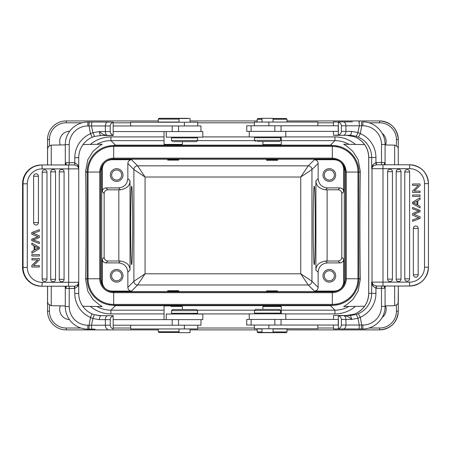 <?xml version="1.0" encoding="UTF-8"?>
<svg xmlns="http://www.w3.org/2000/svg" width="451" height="451" viewBox="0 0 451 451"><rect width="100%" height="100%" fill="white"/><g stroke="black" fill="none" stroke-linecap="round" stroke-linejoin="round"><path stroke-width="0.68" d="M100.725 315.745A3.918 1.392 90 0 1 100.928 315.706L94.541 314.764L100.804 315.706M31.903 232.558L31.903 234.216L31.756 232.558L39.192 229.7L31.756 232.558M39.338 243.551L31.756 240.597L39.338 243.551L39.338 242.119A664.83 662.299 90 0 1 34.558 240.428A27.455 27.348 -90 0 0 32.946 239.893A15.227 15.171 -90 0 0 35.432 239.115L39.338 237.508L39.338 235.788L34.315 233.742A64.634 64.392 -90 0 0 32.946 233.252A20.684 20.605 -90 0 0 34.394 232.823L39.338 231.16L39.338 229.7M31.756 240.597L31.756 239.222L31.903 240.597M31.903 239.222L38.16 236.719A11.901 11.856 -90 0 1 37.495 236.471A937.037 933.474 90 0 0 31.903 234.216M31.756 234.216A937.037 933.474 -90 0 1 37.348 236.471A11.901 11.856 90 0 0 38.014 236.719L38.16 236.719M38.014 236.719L31.756 239.222M33.622 176.2A2.418 2.407 -90 0 1 38.155 175.061A2.418 2.407 -90 0 1 38.442 176.2L38.442 222.608A2.418 2.407 -90 0 1 35.449 224.953A2.418 2.407 -90 0 1 33.622 222.608L33.622 176.2L38.442 176.2A2.424 2.424 0 0 0 38.155 175.061M50.721 171.865A2.418 2.407 -90 0 1 55.253 170.726A2.418 2.407 -90 0 1 55.541 171.865L55.541 279.327A2.418 2.407 -90 0 1 52.547 281.672A2.418 2.407 -90 0 1 50.721 279.327L50.721 171.865L55.541 171.865A2.424 2.424 0 0 0 55.253 170.726M59.273 279.327L64.087 279.327A2.418 2.407 -90 0 1 61.094 281.672A2.418 2.407 -90 0 1 59.273 279.327L59.273 171.865A2.418 2.407 -90 0 1 63.805 170.726A2.418 2.407 -90 0 1 64.087 171.865L64.087 279.327L64.087 171.865L59.273 171.865M42.174 172.192A2.418 2.407 -90 0 1 46.707 171.047A2.418 2.407 -90 0 1 46.989 172.192L46.989 279A2.418 2.407 -90 0 1 43.995 281.345A2.418 2.407 -90 0 1 42.174 279L42.174 172.192L46.989 172.192A2.424 2.424 0 0 0 46.707 171.047M31.903 254.601L39.338 254.601L39.338 256.027L31.903 256.027L31.756 254.601L31.903 256.027M37.112 247.413A7.419 7.391 -90 0 0 38.555 248.011A15.954 15.892 -90 0 0 37.162 248.687L34.958 249.893L34.958 246.246L37.112 247.413L34.958 246.325M36.965 247.413A7.419 7.391 90 0 0 38.414 248.011A15.954 15.892 90 0 0 37.016 248.687L34.958 249.815M34.158 250.339L34.158 245.834L31.903 244.651L31.903 243.14L39.338 247.272L39.338 248.811L31.903 253.22L31.903 251.596L34.158 250.339L34.011 245.834L31.903 244.651M31.903 243.14L31.756 244.651M31.903 251.596L31.903 253.22M31.756 251.596L34.011 250.339M31.903 265.549L31.903 267.009L31.903 265.549L37.749 259.889L31.903 259.889L31.903 258.524L31.903 259.889M31.903 267.009L39.338 267.009L39.338 265.645L33.504 265.645L39.192 265.645M31.903 258.524L39.338 258.524L39.338 259.985L33.504 265.645M31.756 265.549L37.602 259.889M88.909 316.692A26.119 26.119 0 0 1 74.81 293.505L78.728 293.505L78.728 282.309A3.918 3.918 0 0 1 77.831 284.801L74.691 286.222L68.338 286.227A3.918 0.344 -90 0 0 68.682 282.309L68.682 168.883L42.163 168.883A14.922 14.866 -90 0 0 27.297 183.805L27.297 267.387A14.922 14.866 -90 0 0 42.163 282.309L78.728 282.309L78.728 293.505A22.2 22.2 0 0 0 92.049 313.851L94.592 314.759L92.055 313.834L90.482 317.442L89.072 325.21L89.005 329.134L87.872 329.134A22.573 22.573 0 0 1 65.294 306.562L65.294 286.689L65.976 287.648L65.294 288.465L65.294 286.678M92.917 132.695L90.55 133.671L92.167 137.284A22.2 22.2 0 0 0 78.728 157.687L78.728 168.883L77.831 166.385L78.728 168.883L77.831 164.965L77.831 166.385L74.691 164.97L74.81 162.732L77.831 164.965M113.184 122.204L107.727 122.052A3.918 2.351 90 0 0 105.376 125.97L89.072 125.981L89.072 122.052L87.872 122.052L95.043 122.052M107.727 122.052L91.762 122.052L91.502 125.981L92.912 132.667L99.468 131.574C99.57 133.896 100.06 135.204 100.928 135.486A3.918 1.392 90 0 1 100.252 134.99M113.184 135.232C111.431 134.686 110.444 133.462 110.224 131.568L110.224 125.97C110.439 124.087 111.425 122.864 113.184 122.306L113.184 135.486L100.928 135.486L113.184 135.334M110.224 125.97L105.376 125.97L105.359 131.568L99.468 131.568C101.723 133.913 104.474 135.221 107.71 135.486C106.312 135.204 105.528 133.902 105.359 131.568L110.224 131.568M173.517 141.642L196.489 141.642L173.517 141.642M171.487 140.52L197.606 140.52L197.606 137.91L171.487 137.91L171.487 140.52L172.609 141.642M193.502 137.91L193.502 137.166M166.261 131.568L166.261 137.166L202.832 137.166L202.832 131.568L113.184 131.568M190.051 122.238L190.051 118.506L179.041 118.506L179.041 122.238M197.73 125.97L197.73 122.238L130.66 122.238L130.66 125.97M159.028 118.32L187.385 118.32L159.028 118.32L158.284 119.07L158.284 122.052L179.041 122.052M179.041 119.07L158.284 119.07M179.041 332.494L159.028 332.494L179.041 332.494M159.028 332.494L158.284 331.75L179.041 331.75M158.284 328.948L158.284 331.75M179.041 328.948L179.041 332.68L190.051 332.68L190.051 328.948M130.66 325.216L130.66 328.948L197.73 328.948L197.73 325.216M196.489 309.549L172.609 309.549L171.487 310.666L197.606 310.666L196.489 309.549M171.487 310.666L171.487 313.282L197.606 313.282L197.606 310.666M113.184 319.624L202.832 319.624L202.832 314.026L166.261 314.026L166.261 319.624M113.184 325.216L200.966 325.216L200.966 319.624M173.207 306.387L180.614 306.387M182.362 309.549L182.362 306.387L170.839 306.387M182.362 306.387L181.877 305.902L164.542 305.902L164.057 306.387L164.051 319.624M164.051 313.919L110.895 313.919L110.895 310.192C105.94 310.164 101.306 308.929 96.993 306.494M348.848 306.494C344.53 308.929 339.896 310.164 334.946 310.192L281.244 310.192M329.326 169.999A5.04 5.04 -90 0 1 334.36 175.039A5.04 5.04 -90 0 1 329.326 180.073M329.331 180.073L329.331 180.073A5.04 5.04 90 0 0 334.366 175.039A5.04 5.04 90 0 0 329.331 169.999A5.04 5.04 90 0 0 324.292 175.039A5.04 5.04 90 0 0 329.331 180.073L329.331 180.073M329.331 168.691A6.342 6.342 -90 0 1 335.674 175.039A6.342 6.342 -90 0 1 329.331 181.381A6.342 6.342 90 0 0 335.679 175.039A6.342 6.342 90 0 0 329.337 168.691A6.342 6.342 90 0 0 322.995 175.039A6.342 6.342 90 0 0 329.337 181.381M277.59 159.637L266.58 159.586L266.58 160.297L277.59 160.297L277.59 159.541M178.714 159.637L167.704 159.592L167.704 160.111L178.714 160.111L178.714 159.541M116.646 169.999A5.04 5.04 -90 0 1 121.68 175.039A5.04 5.04 -90 0 1 116.646 180.073A5.04 5.04 90 0 0 121.685 175.039A5.04 5.04 90 0 0 116.651 169.999A5.04 5.04 90 0 0 111.611 175.039A5.04 5.04 90 0 0 116.651 180.073M116.651 168.691A6.342 6.342 -90 0 1 122.993 175.039A6.342 6.342 -90 0 1 116.651 181.381M116.657 181.381A6.342 6.342 90 0 0 122.999 175.039A6.342 6.342 90 0 0 116.657 168.691A6.342 6.342 90 0 0 110.315 175.039A6.342 6.342 90 0 0 116.657 181.381M116.646 270.741A5.04 5.04 -90 0 1 121.68 275.781A5.04 5.04 -90 0 1 116.646 280.815L116.651 280.815A5.04 5.04 90 0 0 121.685 275.781A5.04 5.04 90 0 0 116.651 270.741A5.04 5.04 90 0 0 111.611 275.781A5.04 5.04 90 0 0 116.651 280.815L116.651 280.815M116.651 269.439A6.342 6.342 -90 0 1 122.993 275.781A6.342 6.342 -90 0 1 116.651 282.123M116.657 282.123A6.342 6.342 90 0 0 122.999 275.781A6.342 6.342 90 0 0 116.657 269.439A6.342 6.342 90 0 0 110.315 275.781A6.342 6.342 90 0 0 116.657 282.123M280.584 310.48L279.462 309.358L255.582 309.358L254.465 310.48L254.465 313.09L280.584 313.09L280.584 310.48L254.465 310.48M258.57 313.09L258.57 313.834M285.81 319.432L285.81 313.834L249.24 313.834L249.24 319.432L246.748 319.432L246.748 325.03L338.216 325.03L338.216 319.432L249.24 319.432M262.02 328.762L262.02 332.494L273.03 332.494L273.03 328.762M254.415 325.03L254.415 328.762L317.837 328.762L317.837 325.03M357.908 318.305L360.248 317.329L358.291 313.716L355.969 314.567L349.75 315.514L333.537 315.514L333.407 319.432M333.407 325.03L333.537 328.948L358.703 328.948A3.918 0.598 90 0 0 359.3 325.019L345.934 325.03L345.951 319.432C345.759 317.098 344.891 315.796 343.329 315.514C346.605 315.779 349.339 317.087 351.526 319.432C351.402 317.104 350.81 315.796 349.756 315.514L346.413 315.514L354.063 314.212L356.465 313.197L354.08 314.206L346.413 315.514L338.363 315.768C340.161 316.314 341.176 317.538 341.407 319.432L341.407 325.03C341.187 326.913 340.172 328.136 338.363 328.694L338.363 315.768M333.407 125.784L333.537 121.866L338.363 122.12L338.363 135.041C340.172 134.483 341.187 133.265 341.407 131.376L351.526 131.376L357.88 132.459L360.315 133.558L358.41 137.149L355.901 136.241L350.681 135.317M346.413 135.294L354.058 136.597L356.465 137.617L354.074 136.602L346.413 135.294L333.537 135.294L333.407 131.376M420.056 218.442L420.056 216.784A937.037 937.037 90 0 1 414.441 214.529A11.901 11.901 -90 0 0 413.776 214.281L420.056 211.778L420.056 210.403L412.592 207.449L412.592 208.881A664.83 664.83 -90 0 1 417.389 210.572A27.455 27.455 90 0 0 419.013 211.107A15.227 15.227 90 0 0 416.515 211.885L412.592 213.492L412.592 215.212L417.632 217.258A64.634 64.634 90 0 0 419.013 217.748A20.684 20.684 90 0 0 417.553 218.177L412.592 219.84L412.592 221.3L420.056 218.442M412.592 221.3L412.592 219.84L417.553 218.177A20.684 20.684 -90 0 1 419.013 217.748A64.634 64.634 -90 0 1 417.632 217.258L412.592 215.212L412.592 213.492L416.515 211.885A15.227 15.227 -90 0 1 419.013 211.107A27.455 27.455 -90 0 1 417.389 210.572A664.83 664.83 90 0 0 412.592 208.881L412.592 207.449M418.184 274.8A2.418 2.418 -90 0 1 415.766 277.218A2.418 2.418 -90 0 1 413.347 274.8L413.347 228.392A2.418 2.418 -90 0 1 415.766 225.974A2.418 2.418 -90 0 1 418.184 228.392L418.184 274.8L413.347 274.8M401.018 279.135A2.418 2.418 -90 0 1 398.599 281.554A2.418 2.418 -90 0 1 396.181 279.135L396.181 171.673A2.418 2.418 -90 0 1 398.599 169.255A2.418 2.418 -90 0 1 401.018 171.673L401.018 279.135L396.181 279.135M387.601 171.673A2.418 2.418 -90 0 1 390.019 169.255A2.418 2.418 -90 0 1 392.438 171.673L392.438 279.135A2.418 2.418 -90 0 1 390.019 281.554A2.418 2.418 -90 0 1 387.601 279.135L387.601 171.673L392.438 171.673M409.604 278.808A2.418 2.418 -90 0 1 407.185 281.227A2.418 2.418 -90 0 1 404.767 278.808L404.767 172A2.418 2.418 -90 0 1 407.185 169.582A2.418 2.418 -90 0 1 409.604 172L409.604 278.808L404.767 278.808M412.592 196.399L412.592 194.973L420.056 194.973L420.056 196.399L412.592 196.399L412.592 194.973M414.926 202.228L416.995 201.107L416.995 204.754L416.995 201.107L414.926 202.228A15.954 15.954 -90 0 1 413.375 202.989A7.419 7.419 -90 0 1 414.83 203.587L416.995 204.754M417.795 200.661L417.795 205.166L420.056 206.349L420.056 207.86L412.592 203.728L412.592 202.189L420.056 197.78L420.056 199.404L417.795 200.661M420.056 207.86L412.592 203.728L412.592 202.189L420.056 197.78M420.056 185.451L414.193 191.111L420.056 191.111L420.056 192.476L412.592 192.476L412.592 191.015L418.455 185.355L412.592 185.355L412.592 183.991L420.056 183.991L420.056 185.451M420.056 191.111L414.193 191.111M412.592 192.476L412.592 191.015L418.455 185.355M412.592 185.355L412.592 183.991M382.989 286.035L409.604 286.035A18.841 18.841 90 0 0 409.609 286.035L409.609 282.117L382.989 282.117L382.989 286.035L376.235 286.03L375.925 288.268L372.791 286.035L372.915 284.615L376.235 286.03M424.532 267.195L428.45 267.195A18.841 18.841 -90 0 1 409.609 286.035C421.054 284.919 427.334 278.639 428.45 267.195L428.45 183.613L424.532 183.613L424.532 267.195A14.922 14.922 -90 0 1 409.609 282.117M409.604 164.773L409.609 164.773A18.841 18.841 -90 0 1 428.45 183.613L428.45 267.195M424.532 183.613A14.922 14.922 -90 0 0 409.609 168.691L409.609 164.773L376.235 164.778L372.915 166.199L371.68 168.691L371.68 157.495A22.2 22.116 90 0 0 358.41 137.149M358.291 313.716A22.2 22.116 90 0 0 371.68 293.313L371.68 282.117L372.024 282.117L372.915 284.615L371.68 282.117L372.791 286.035M333.537 328.948L362.576 328.948L361.375 328.948L361.719 325.03L360.315 317.25M352.434 121.866L338.216 121.866M357.88 132.459L359.34 125.79L345.934 125.784A3.918 2.616 -90 0 0 343.318 121.866M257.961 118.506L262.02 118.506L257.961 118.506M273.03 118.506L286.267 118.506L273.03 118.506M262.02 119.25L257.16 119.25L257.91 118.506M287.011 122.052L287.011 119.25L273.03 119.25M273.03 122.052L273.03 118.32L262.02 118.32L262.02 122.052M317.837 125.784L317.837 122.052L254.415 122.052L254.415 125.784M263.237 144.912L280.939 144.912L281.244 144.608L262.933 144.613L263.237 144.912M256.935 141.451L279.462 141.451L256.935 141.451M255.582 141.451L254.465 140.334L280.584 140.334L279.462 141.451M280.584 140.334L280.584 137.718L254.465 137.718L254.465 140.334M249.24 131.376L338.216 131.376L338.216 125.784L246.748 125.784L246.748 131.376L249.24 131.376L249.24 136.974L285.81 136.974L285.81 131.376M341.407 131.376L341.407 125.784C341.176 123.884 340.161 122.666 338.363 122.12M338.363 135.041L333.537 135.294M338.216 135.294L349.756 135.294C350.822 135.041 351.414 133.738 351.526 131.376M368.743 157.495L368.743 293.313A22.2 22.116 -90 0 1 356.47 313.191C364.295 308.901 368.382 302.271 368.726 293.313L368.726 157.495C368.382 148.537 364.295 141.907 356.465 137.617A22.2 22.116 -90 0 1 368.743 157.495L375.925 157.495A26.119 26.017 90 0 0 360.315 133.558L361.719 125.79L359.34 125.79A3.918 0.592 90 0 0 358.748 121.866L359.633 121.866M357.885 132.459C357.203 134.753 356.538 136.01 355.901 136.241M361.443 121.866L361.719 125.795M409.604 286.035L387.792 286.035M385.075 288.279L385.075 306.376L381.501 306.376L381.501 288.279L385.075 288.279L384.602 287.456L385.148 286.503M384.602 287.456C383.959 286.751 384.337 286.278 385.729 286.035L385.154 286.627L385.075 288.172M386.349 286.035L381.698 286.035L381.501 288.279L376.286 288.279L376.484 286.035M385.723 164.773L385.284 164.683L384.602 163.352C383.959 164.057 384.337 164.53 385.729 164.773L386.293 164.773M387.821 164.773L388.176 164.773M384.602 163.352L385.064 162.535L385.154 164.158M372.791 164.773L371.68 168.691L372.024 168.691A3.918 3.901 -90 0 1 372.915 166.199A2.238 1.263 -137.7 0 0 372.791 164.773L375.925 162.546L376.235 164.778M375.925 157.495L375.925 162.546L376.286 162.535L376.484 164.773L381.698 164.773L381.501 162.535L385.075 162.535L385.075 144.438L381.501 144.438A18.654 18.587 -90 0 0 362.92 125.784A3.918 0.344 -90 0 0 362.576 121.866C374.601 121.556 385.385 132.38 385.075 144.438M381.501 306.376A18.654 18.587 -90 0 1 362.92 325.03L359.3 325.019L357.914 318.333M341.407 319.432L351.526 319.432L357.908 318.31C357.175 316.027 356.527 314.775 355.969 314.567M286.21 332.68L257.91 332.68L286.21 332.68M257.91 332.68L257.16 331.93L262.02 331.93M273.03 331.93L287.011 331.93L287.011 328.948L273.03 328.948M262.02 328.948L257.16 328.948L257.16 331.93M278.735 305.812L265.442 305.812L278.735 305.812L280.573 305.902L281.244 306.573L262.933 306.573L262.933 309.358M265.442 305.812L263.604 305.902L262.933 306.573M277.59 291.278L277.59 290.889L266.58 290.889L266.58 291.222L277.59 291.177M272.607 305.806L274.371 305.812M178.714 291.278L178.714 290.703L167.704 290.703L167.704 291.228L178.714 291.177M115.507 305.259L115.507 305.66L108.082 304.662M108.082 146.158L115.507 145.154L115.507 145.56M330.498 145.56L330.498 145.154L337.895 146.152M337.895 304.667L330.498 305.66L330.498 305.259M87.184 278.763A26.491 26.491 90 0 0 113.675 305.259L113.68 305.259A26.491 26.491 -90 0 1 87.19 278.763L87.19 172.051L87.184 278.763L99.772 278.763A13.913 13.913 90 0 0 113.68 292.676L332.331 292.676A13.913 13.913 90 0 0 346.244 278.763L358.827 278.763A26.491 26.491 -90 0 1 332.331 305.259L113.68 305.259A26.491 26.491 -90 0 1 87.19 278.763M113.675 145.56A26.491 26.491 90 0 0 87.184 172.051A26.491 26.491 -90 0 1 113.68 145.56L332.331 145.56A26.491 26.491 90 0 0 332.325 145.56L332.331 145.56A26.491 26.491 -90 0 1 358.827 172.051L358.827 278.763A26.491 26.491 -90 0 1 332.331 305.259L113.68 305.259L113.68 304.402A25.639 25.639 -90 0 1 88.046 278.763L88.046 172.051L87.184 172.051A26.491 26.491 -90 0 1 113.68 145.56L332.331 145.56A26.491 26.491 -90 0 1 358.827 172.051L346.244 172.051C345.421 163.6 340.787 158.961 332.331 158.138L113.68 158.138A13.913 13.913 90 0 0 99.772 172.051L99.772 278.763L100.624 278.763A13.062 13.062 90 0 0 113.68 291.825L332.331 291.825A13.062 13.062 90 0 0 345.393 278.763A13.062 13.062 -90 0 1 332.325 291.825L332.331 305.259C346.486 305.62 359.188 292.919 358.827 278.763L358.827 172.051C359.188 157.895 346.492 145.194 332.331 145.56L332.331 146.412A25.639 25.639 -90 0 1 357.97 172.051L357.97 278.763A25.639 25.639 -90 0 1 332.331 304.402L113.68 304.402L113.68 291.825C105.748 291.053 101.396 286.695 100.624 278.763L100.624 172.051L88.046 172.051A25.639 25.639 -90 0 1 113.68 146.412L113.68 158.994A13.062 13.062 90 0 0 100.624 172.051C101.396 164.119 105.748 159.767 113.68 158.994L332.331 158.994A13.062 13.062 -90 0 1 345.387 172.051C344.62 164.119 340.268 159.767 332.331 158.994L332.331 146.412L113.68 146.412L113.68 145.56M345.387 278.763L345.387 172.051L346.244 172.051L346.244 278.763L345.393 278.763L345.393 172.051M334.529 291.639L111.482 291.639M102.044 284.688L101.734 282.315L101.734 168.505L102.27 169.04L102.27 191.641L104.153 193.547C104.373 191.28 105.619 190.04 107.879 189.815L105.996 187.909C103.736 188.135 102.495 189.381 102.27 191.641M102.044 166.126L101.734 168.505M334.529 159.18L111.482 159.18M343.955 166.103L344.265 168.505L344.265 282.315L343.955 284.716M329.326 270.741A5.04 5.04 -90 0 1 334.36 275.781A5.04 5.04 -90 0 1 329.326 280.815L329.331 280.815A5.04 5.04 90 0 0 334.366 275.781A5.04 5.04 90 0 0 329.331 270.741L329.331 270.741A5.04 5.04 90 0 0 324.292 275.781A5.04 5.04 90 0 0 329.331 280.815M329.331 269.439A6.342 6.342 -90 0 1 335.674 275.781A6.342 6.342 -90 0 1 329.331 282.123A6.342 6.342 90 0 0 335.679 275.781A6.342 6.342 90 0 0 329.337 269.439A6.342 6.342 90 0 0 322.995 275.781A6.342 6.342 90 0 0 329.337 282.123M318.141 163.448L318.141 178.585L315.925 180.778L315.925 270.042C315.937 265.199 319.139 262.183 325.537 260.999L338.064 260.999C340.325 260.774 341.57 259.534 341.796 257.273L341.796 193.547L343.724 191.641L343.724 169.04C343.16 163.386 340.054 160.28 334.4 159.716L314.415 159.716L308.225 165.833L300.761 177.017L311.957 169.559L311.957 281.255L300.761 273.796L308.225 284.987L137.623 284.987L145.075 273.796L133.891 281.255L133.891 169.559L145.075 177.017L137.623 165.833L308.225 165.833A3.732 3.726 45.3 0 1 311.957 169.559L318.141 163.448C317.916 161.187 316.675 159.942 314.415 159.716M344.265 282.315L343.724 281.774L343.724 259.178C343.499 261.439 342.253 262.679 339.992 262.905L327.465 262.905C321.811 263.469 318.705 266.58 318.141 272.229L318.141 287.372C317.916 289.632 316.675 290.872 314.415 291.098L334.4 291.098L334.879 291.572M315.925 180.778C315.937 185.62 319.139 188.631 325.537 189.82L338.064 189.815C340.325 190.04 341.57 191.28 341.796 193.547M318.141 178.585C318.705 184.239 321.811 187.345 327.465 187.909L339.992 187.909C342.253 188.135 343.499 189.381 343.724 191.641M131.579 291.098C129.319 290.872 128.073 289.632 127.847 287.372L127.847 272.235C127.283 266.58 124.177 263.469 118.523 262.905L105.996 262.905C103.736 262.679 102.495 261.439 102.27 259.178L102.27 281.774C102.834 287.428 105.94 290.534 111.594 291.098L131.579 291.098L137.623 284.987A3.732 3.726 44.7 0 1 133.891 281.255L127.847 287.372M343.724 281.774C343.16 287.428 340.054 290.534 334.4 291.098M105.996 187.909L118.523 187.909C124.177 187.345 127.283 184.239 127.847 178.585L127.847 163.448C128.073 161.187 129.319 159.942 131.579 159.716L111.594 159.716C105.94 160.28 102.834 163.386 102.27 169.04M127.847 178.585L130.012 180.778C130.006 185.62 126.804 188.631 120.411 189.82L107.879 189.815M105.996 262.905L107.879 260.999L120.411 260.999C126.804 262.183 130.006 265.199 130.012 270.042L127.847 272.229M107.879 260.999C105.619 260.774 104.373 259.534 104.153 257.273L104.153 193.547M130.649 225.41C130.638 246.347 131.123 265.025 131.664 264.585C132.205 265.025 132.684 246.347 132.673 225.41C132.684 204.466 132.205 185.789 131.664 186.229C131.123 185.789 130.638 204.466 130.649 225.41M313.197 225.41C313.186 204.466 313.682 185.789 314.234 186.229C315.57 184.335 315.57 266.479 314.234 264.585C313.682 265.025 313.186 246.347 313.197 225.41M60.299 305.851A10.26 10.26 90 0 0 69.448 319.612M49.418 305.175L49.418 311.229A16.788 16.788 -90 0 0 66.207 328.018L66.207 329.884A18.654 18.654 -90 0 1 47.552 311.229A18.654 18.654 90 0 0 66.201 329.884L158.284 329.884M396.423 305.214L396.423 311.229L398.284 311.229L398.284 302.441L398.284 311.229A18.654 18.654 -90 0 1 379.629 329.884L287.011 329.884M257.16 329.884L190.051 329.884M385.543 144.963A10.26 10.26 90 0 0 382.16 133.327A10.26 10.26 -90 0 1 385.537 144.963M382.155 317.493A10.26 10.26 90 0 0 385.543 305.851A10.26 10.26 -90 0 1 382.16 317.487M287.011 120.936L379.629 120.936A18.654 18.654 90 0 0 379.624 120.936L379.629 120.936A18.654 18.654 -90 0 1 398.284 139.59L398.284 148.373L398.284 139.59L396.423 139.59L396.423 145.605M47.547 139.59L47.547 164.965L47.552 139.59A18.654 18.654 -90 0 1 66.207 120.936A18.654 18.654 90 0 0 47.547 139.59L49.418 139.59L49.418 145.639M47.547 286.227L47.547 311.229L47.552 286.227M69.725 131.196A10.26 10.26 90 0 0 60.299 144.963M82.116 122.802L66.207 122.802L66.207 120.936L158.284 120.936M190.051 120.936L257.16 120.936M398.284 139.59C397.179 128.259 390.961 122.041 379.629 120.936L379.629 122.802A16.788 16.788 -90 0 1 396.423 139.59M343.679 306.584L346.701 304.707L352.84 299.52L358.128 291.149L360.293 279.53C359.825 250.153 359.825 200.661 360.293 171.284L358.128 159.671L352.84 151.299L346.701 146.107L343.679 144.235M83.018 144.568L102.219 144.235L99.209 146.107L93.103 151.271L87.815 159.648L85.645 171.284C86.13 200.661 86.13 250.153 85.645 279.53L87.804 291.154L93.086 299.526L99.214 304.713L102.219 306.584M96.993 144.326C101.306 141.885 105.94 140.656 110.895 140.627L110.895 136.895L164.051 136.895M281.244 140.627L334.946 140.627C339.896 140.656 344.53 141.885 348.848 144.326M182.362 141.642L182.362 144.427L164.051 144.427L164.542 144.912L181.877 144.912L182.367 144.427L180.58 144.427M175.89 144.427L173.207 144.427M200.966 131.568L200.966 125.97L113.184 125.97M91.762 122.052L89.072 122.052M65.976 163.544C66.709 164.249 66.387 164.722 65.023 164.965L65.976 163.544L65.294 162.721L65.294 164.514L65.294 144.624A22.573 22.573 0 0 1 87.872 122.052L87.872 125.97L89.072 125.97L90.482 133.75A26.119 26.119 0 0 0 74.81 157.687A26.119 26.119 0 0 1 88.909 134.499M92.167 137.284L94.518 136.433L100.928 135.486M92.912 132.69L94.518 136.433M78.728 157.687A22.2 22.2 0 0 1 91.046 137.809A22.2 22.2 0 0 0 78.728 157.687L74.81 157.687L74.691 164.97M64.431 164.965L69.212 164.965L69.212 162.721L74.449 162.721M74.449 164.965L41.334 164.965A18.841 18.773 90 0 0 22.567 183.805L22.55 267.387L27.297 267.387M62.683 164.965L63.061 164.965M27.297 183.805L22.567 183.805L22.567 267.387A18.841 18.773 90 0 0 41.334 286.227L68.338 286.227M77.854 166.413L78.728 168.883L78.728 282.309L77.831 286.227A2.238 1.37 39.5 0 1 77.831 284.801L78.728 282.309M74.449 286.227L74.81 293.505A26.119 26.119 0 0 0 90.482 317.442L92.945 318.541C93.622 316.247 94.169 314.99 94.592 314.759L99.479 315.655M74.691 286.222L74.81 288.454L77.831 286.227M65.976 287.648C66.709 286.943 66.387 286.47 65.023 286.227L64.487 286.227M63.033 286.227L62.683 286.227M113.184 315.858L113.184 315.959C111.425 316.517 110.439 317.735 110.224 319.624L99.468 319.624L92.945 318.541L91.468 325.21L89.072 325.205M89.005 329.134L95.037 329.134M91.716 329.134L91.468 325.21L105.376 325.216A3.918 2.351 90 0 0 107.727 329.134M99.468 319.624C99.558 317.262 100.049 315.959 100.928 315.706L113.184 315.706M113.184 328.982L113.184 328.88C111.431 328.334 110.444 327.116 110.224 325.216L110.224 319.624M113.184 315.959L113.184 328.88M33.622 222.608L38.442 222.608L38.442 176.2M50.721 279.327L55.541 279.327L55.541 171.865M42.174 279L46.989 279L46.989 172.192M184.408 328.948L184.408 325.216M172.192 319.624L172.192 325.216M178.551 319.624L178.551 325.216M110.895 313.919C103.161 313.828 96.317 311.314 90.363 306.376M355.473 306.376C349.519 311.314 342.675 313.828 334.941 313.919L334.946 310.192L330.498 305.66L115.507 305.66L110.895 310.192L164.051 310.192M197.126 310.192L254.753 310.192M334.941 313.919L285.81 313.919M249.24 313.919L193.502 313.919M268.875 325.03L268.875 328.762M418.184 228.392L413.347 228.392M401.018 171.673L396.181 171.673M387.601 279.135L392.438 279.135M409.604 172L404.767 172M382.989 164.773L382.989 282.117L372.024 282.117L372.024 168.691L409.609 168.691M409.609 164.773A18.841 18.841 -90 0 1 428.45 183.613C427.334 172.169 421.054 165.889 409.609 164.773M368.743 293.313L375.925 293.313L375.925 288.268L376.286 288.279M360.304 317.256A26.119 26.017 90 0 0 375.925 293.313M385.075 306.376C385.385 318.434 374.601 329.258 362.576 328.948A3.918 0.344 -90 0 0 362.92 325.03M343.329 135.294A3.918 2.616 90 0 0 345.951 131.376L345.934 125.784L341.407 125.784M268.875 122.052L268.875 125.784M274.834 131.376L274.834 125.784M281.058 131.376L281.058 125.784M362.92 125.784L361.719 125.784M376.286 162.535L381.501 162.535L381.501 144.438M343.318 328.948A3.918 2.616 -90 0 0 345.934 325.03L341.407 325.03M281.058 325.03L281.058 319.432M274.834 325.03L274.834 319.432M164.051 140.627L110.895 140.627L115.507 145.154L330.498 145.154L334.946 140.627L334.941 136.895C342.675 136.991 349.519 139.506 355.473 144.438M327.465 262.905L325.537 260.999M338.064 260.999L339.992 262.905M343.724 259.178L341.796 257.273M327.116 189.815L327.116 260.999M339.992 187.909L338.064 189.815M325.537 189.82L327.465 187.909M315.925 270.042L318.141 272.229M145.075 273.796L300.761 273.796L300.761 177.017L145.075 177.017L145.075 273.796M131.579 159.716L137.623 165.833A3.732 3.726 -44.7 0 0 133.891 169.559L127.847 163.448M318.141 287.372L311.957 281.255A3.732 3.726 -45.3 0 1 308.225 284.987L314.415 291.098M111.126 291.572L111.594 291.098M102.27 281.774L101.734 282.315M118.523 187.909L120.411 189.82M120.411 260.999L118.523 262.905M130.012 180.778L130.012 270.042M118.827 260.999L118.827 189.815M104.153 257.273L102.27 259.178M111.594 159.716L111.126 159.242M334.879 159.242L334.4 159.716M343.724 169.04L344.265 168.505M47.547 311.229L49.418 311.229M66.207 328.018L80.847 328.018M113.184 328.018L130.66 328.018M197.73 328.018L254.415 328.018M317.837 328.018L333.407 328.018M368.969 328.018L379.629 328.018L379.629 329.884A18.654 18.654 -90 0 0 398.284 311.229C397.179 322.561 390.961 328.779 379.629 329.884M90.363 144.438C96.317 139.506 103.161 136.991 110.895 136.895M202.832 136.895L249.24 136.895M285.81 136.895L334.941 136.895M379.629 122.802L368.986 122.802M333.407 122.802L317.837 122.802M254.415 122.802L197.73 122.802M130.66 122.802L113.184 122.802M49.418 139.59A16.788 16.788 -90 0 1 66.207 122.802M47.575 152.393L47.597 164.965M47.597 286.227L47.581 301.945L48.234 304.075L51.245 305.693L65.294 305.941M398.318 301.849L398.334 286.035L398.165 303.021L397.387 304.431L394.653 305.693L394.67 286.035M394.67 164.773L394.653 145.121L397.664 146.744L398.239 148.097L398.301 164.773M396.423 311.229A16.788 16.788 -90 0 1 379.629 328.018M47.581 148.903L48.511 146.389L51.245 145.121L51.262 164.965M51.262 286.227L51.245 305.693M254.759 140.627L197.504 140.627M358.827 172.778L360.293 171.284M360.293 279.53L358.827 278.036M87.184 278.013L85.645 279.53M85.645 171.284L87.184 172.801M184.408 125.97L184.408 122.238M172.192 125.97L172.192 131.568M178.551 125.97L178.551 131.568M89.072 325.216L87.872 325.216L87.872 329.134M87.872 325.216A18.654 18.654 0 0 1 69.212 306.562L65.294 306.562M87.872 125.97A18.654 18.654 0 0 0 69.212 144.624L65.294 144.624A22.573 22.573 0 0 1 87.872 122.052M69.212 144.624L69.212 162.721L65.294 162.721M78.728 168.883L68.682 168.883A3.918 0.344 -90 0 0 68.338 164.965M42.163 282.309A3.918 0.344 90 0 1 41.825 286.227A18.841 18.773 -90 0 1 23.052 267.387L23.052 183.805A18.841 18.773 -90 0 1 41.825 164.965A3.918 0.344 90 0 1 42.163 168.883M74.449 288.465L65.294 288.465M69.212 286.227L69.212 306.562M107.71 315.706A3.918 2.351 -90 0 0 105.359 319.624L105.376 325.216L110.224 325.216M38.155 223.752A2.424 2.424 0 0 0 38.442 222.608M55.253 280.466A2.424 2.424 0 0 0 55.541 279.327M63.805 280.466A2.424 2.424 0 0 0 64.087 279.327M64.087 171.865A2.424 2.424 0 0 0 63.805 170.726M46.707 280.139A2.424 2.424 0 0 0 46.989 279M196.489 141.642L197.606 140.52M175.591 137.91L175.591 137.166M193.502 314.026L193.502 313.282M175.591 314.026L175.591 313.282M276.48 313.09L276.48 313.834M286.267 118.506L287.011 119.25M257.16 122.052L257.16 119.25M262.933 141.451L262.933 144.613M281.244 136.974L281.244 144.608M258.57 136.974L258.57 137.718M276.48 136.974L276.48 137.718M251.106 131.376L251.106 125.784M251.106 325.03L251.106 319.432M286.267 332.68L287.011 331.93M281.244 306.573L281.244 313.834M100.624 172.051L100.624 278.763M394.653 145.121L385.075 144.957M364.617 144.596L343.673 144.235M394.653 305.693L385.075 305.863M364.611 306.218L343.673 306.584M47.581 149.174L47.575 149.721M47.575 150.527L47.575 151.491M82.747 306.246L102.225 306.584M51.245 145.121L65.294 144.878M164.051 144.427L164.051 131.568M41.334 164.965C29.924 166.081 23.661 172.361 22.55 183.805M22.55 267.387C23.661 278.825 29.924 285.111 41.334 286.227M65.029 286.227L65.299 287.924"/></g></svg>
